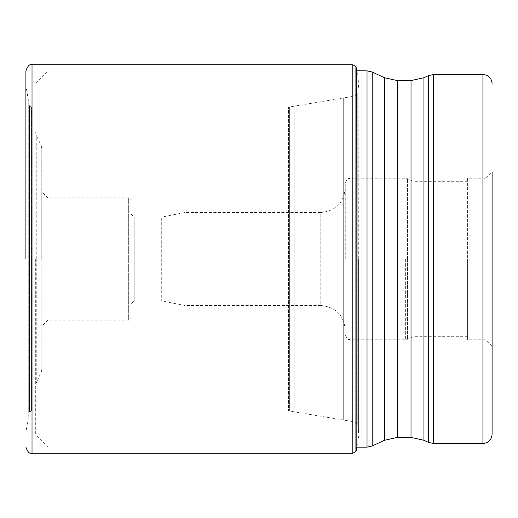 <?xml version="1.0" encoding="UTF-8"?>
<svg xmlns="http://www.w3.org/2000/svg" width="518" height="518" viewBox="0 0 518 518"><rect width="100%" height="100%" fill="white"/><g stroke="black" fill="none" stroke-linecap="round" stroke-linejoin="round"><path stroke-width="0.39" stroke-dasharray="2.59 1.94" d="M356.06 451.34L356.06 259L358.838 259L358.838 435.373L358.838 82.627L358.592 432.614L358.592 259L358.592 432.614L358.592 259L357.776 259L357.776 92.916L357.776 259L357.776 92.916L357.776 259L343.279 259L343.279 420.079L343.279 259L343.279 420.079L343.279 259L313.966 259L313.966 102.732L313.966 415.268L313.966 259L313.966 415.268L313.966 259L294.159 259L294.159 411.855L294.159 106.145L294.159 259L294.159 106.145L294.159 259L29.364 259L29.364 106.041L29.364 411.959L29.364 259L26.01 259L26.01 86.616L26.01 431.384L25.9 259L25.9 447.131L25.9 259L356.06 259L356.06 66.66M25.9 70.869L25.9 259L25.9 70.869L26.01 86.616L28.743 102.318L28.743 415.682L28.743 102.318L29.513 106.242L29.513 411.758L29.513 106.242L31.443 107.071L31.443 259L31.443 107.071L288.52 107.071L288.52 410.929L288.52 107.071L289.374 106.993L289.374 259L289.374 106.993L352.674 96.426L352.674 259L352.674 96.426C355.801 95.448 357.498 94.282 357.776 92.916L358.838 82.627L356.824 70.804L356.824 447.196L358.838 435.373L357.776 425.084C357.498 423.718 355.801 422.552 352.674 421.574L352.674 259L352.674 421.574L289.374 411.007L289.374 259L289.374 411.007L31.443 410.929L31.443 259L31.443 410.929L29.364 411.959L26.01 431.384L25.9 447.131M47.928 259L47.928 70.869L47.928 259M35.69 259L35.69 434.893L35.69 259M467.625 178.244L467.625 259L467.625 178.244L485.981 178.244L485.981 339.756L485.981 178.244L492.1 172.125L492.1 434.362M467.625 339.756L467.625 259L467.625 339.756L485.981 339.756L492.1 345.875L492.1 259M467.625 259L467.625 336.7L467.625 259M413.008 259L413.008 181.3L413.008 259M345.266 259L345.266 183.132L345.266 259M161.72 259L161.72 300.906L161.72 217.094L161.72 259L184.971 259L184.971 212.503L184.971 305.497L184.971 259L161.72 259M345.266 188.028C343.816 202.894 335.658 211.053 320.791 212.503L320.791 259L320.791 212.503L184.971 212.503L161.72 217.094L134.188 217.094L134.188 259L134.188 217.094L131.132 214.031L131.132 259L131.132 214.031M131.132 259.097L131.132 317.735L131.132 259.097M131.132 258.903L131.132 200.265L131.132 258.903M131.132 303.969L131.132 259L131.132 303.969L134.188 300.906L134.188 259L134.188 300.906L161.72 300.906L184.971 305.497L320.791 305.497L320.791 259L320.791 305.497C335.658 306.947 343.816 315.106 345.266 329.972M41.809 191.699L41.809 259L41.809 191.699L47.928 197.818L128.684 197.818L128.684 259L128.684 197.818L130.4 198.524L131.132 200.265M41.809 259.091L41.809 369.638L41.809 259.091M41.809 258.909L41.809 148.362L41.809 258.909M41.809 326.301L41.809 259L41.809 326.301L47.928 320.182L128.684 320.182L128.684 259L128.684 320.182L130.4 319.476L131.132 317.735M355.892 66.408L355.892 451.592M357.776 259L357.776 425.084L357.776 259M343.279 259L343.279 97.921L343.279 259M32.019 453.25L32.019 64.75M352.829 64.75L352.829 453.25M367.022 70.869L367.022 447.131M372.196 445.985L372.196 72.015M384.421 77.713L384.421 440.287M397.345 437.419L397.345 80.581M411.014 80.581L411.014 437.419M423.944 440.287L423.944 77.713M428.457 75.609L428.457 442.391M433.631 443.537L433.631 74.462M482.925 74.462L482.925 443.537M407.433 259.097L407.433 339.303L407.433 259.097M405.361 259L405.361 339.756L405.361 259M350.162 259.097L350.162 339.756L350.162 259.097M350.162 258.903L350.162 178.244L350.162 258.903M407.433 259L407.433 178.697L407.433 259M41.233 259L41.233 145.778L41.233 259M36.26 258.858L36.26 135.114L36.26 258.858M36.26 259.142L36.26 382.886L36.26 259.142M356.824 447.131L47.928 447.131L35.69 434.893M35.69 83.107L47.928 70.869L356.837 70.869M467.625 181.3L413.008 181.3L407.433 178.697L405.361 178.244L350.162 178.244C348.931 179.137 347.785 176.301 345.266 183.132M467.625 336.7L413.008 336.7L407.433 339.303L405.361 339.756L350.162 339.756C348.931 338.863 347.785 341.699 345.266 334.868M35.69 132.53L36.26 135.114L41.233 145.778L41.809 148.362M41.809 369.638L41.233 372.222L36.26 382.886L35.69 385.47"/><path stroke-width="0.78" d="M356.06 66.66L355.892 451.592L355.892 66.408L356.824 70.804L356.824 447.196L356.06 451.34M25.9 259L25.9 70.869L25.9 259M428.457 75.609L423.944 77.713L423.944 440.287L428.457 442.391L428.457 75.609L433.631 74.462L482.925 74.462L482.925 443.537C488.493 442.994 491.556 439.937 492.1 434.362L492.1 172.125M492.1 259L492.1 345.875M355.892 451.592L352.829 453.25L352.829 64.75L32.019 64.75L32.019 453.25C29.694 454.144 27.655 452.104 25.9 447.131M356.824 447.131L367.022 447.131L367.022 70.869L356.824 70.804M372.196 258.909L372.196 445.985L384.421 440.287L384.421 77.713L372.196 72.015L372.196 258.909M423.944 440.287L411.014 437.419L411.014 80.581L397.345 80.581L397.345 437.419L384.421 440.287M433.631 74.462L433.631 443.537L428.457 442.391M32.019 64.75C29.694 63.856 27.655 65.896 25.9 70.869M352.829 453.25L32.019 453.25M352.829 64.75L355.892 66.408M367.022 70.869L372.196 72.015M367.022 447.131L372.196 445.985M411.014 437.419L397.345 437.419M482.925 443.537L433.631 443.537M423.944 77.713L411.014 80.581M397.345 80.581L384.421 77.713M482.925 74.462C488.493 75.006 491.556 78.063 492.1 83.638"/></g></svg>
